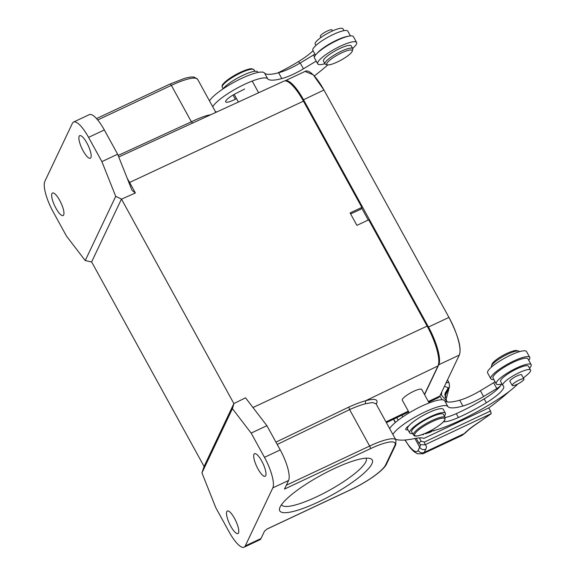 <?xml version="1.0" encoding="UTF-8"?>
<svg xmlns="http://www.w3.org/2000/svg" width="576" height="576" viewBox="0 0 576 576"><rect width="100%" height="100%" fill="white"/><g stroke="black" fill="none" stroke-linecap="round" stroke-linejoin="round"><path stroke-width="0.86" d="M428.35 401.494L439.805 396.108A32.162 8.928 64.8 0 1 438.35 397.685L428.738 402.206M424.584 394.654L438.782 364.745A32.162 8.928 -115.2 0 0 428.479 327.038L303.53 99.763A32.162 8.928 -115.2 0 0 285.019 80.834A32.162 8.928 -115.2 0 0 284.875 80.906M428.479 327.038L448.956 317.405A32.162 8.928 64.8 0 1 459.266 355.118L438.782 364.745M285.019 80.834L305.503 71.201A32.162 8.928 64.8 0 1 323.95 90.014L303.53 99.763M368.258 220.039L361.62 207.958M448.956 317.405L324.014 90.137M437.666 398.009L439.805 396.108L459.266 355.118C461.815 348.307 458.294 335.585 448.704 316.944M305.021 71.431L313.207 74.772L323.95 90.014M528.754 360.302A22.198 4.745 151.2 0 0 529.733 357.379A22.198 4.745 151.2 0 0 514.526 360.626A22.198 4.745 151.2 0 0 490.831 378.77A22.198 4.745 151.2 0 0 493.819 379.505M490.831 378.77L487.627 372.953A22.198 4.745 -28.8 0 1 511.33 354.809A22.198 4.745 -28.8 0 1 526.536 351.562L529.733 357.379M222.854 89.028A20.383 4.356 -28.8 0 1 241.762 75.895A20.383 4.356 -28.8 0 1 257.774 71.942L258.062 72.461M315.914 45.454L315.158 44.078A15.854 3.391 -28.8 0 1 327.42 33.473A15.854 3.391 -28.8 0 1 342.95 28.8L343.966 30.643M277.661 73.008A55.087 11.772 151.2 0 0 298.714 61.452A29.448 6.293 151.2 0 0 313.049 50.688M519.365 383.134A6.682 1.426 151.2 0 0 523.922 379.008A6.682 1.426 151.2 0 0 516.766 381.326A6.682 1.426 151.2 0 0 512.208 385.452A6.682 1.426 151.2 0 0 519.365 383.134M491.587 366.984L491.479 366.79A15.854 3.391 -28.8 0 1 491.465 365.962A15.854 3.391 -28.8 0 1 503.748 356.184A15.854 3.391 -28.8 0 1 518.58 351.05A15.854 3.391 -28.8 0 1 519.026 351.245A15.854 3.391 -28.8 0 1 519.271 351.518L519.379 351.706M491.465 365.962L492.012 364.212A14.501 3.096 -28.8 0 1 503.244 355.277A14.501 3.096 -28.8 0 1 516.809 350.582L518.58 351.05M320.933 37.512L320.321 36.403A6.682 1.426 -28.8 0 1 323.035 33.444A6.682 1.426 -28.8 0 1 329.328 30.19A6.682 1.426 -28.8 0 1 332.035 29.966L332.554 30.91M324.972 63.9L323.474 61.186A15.854 3.391 -28.8 0 1 325.548 57.614A15.854 3.391 -28.8 0 1 340.474 48.197A15.854 3.391 -28.8 0 1 351.266 45.907L352.757 48.622A15.854 3.391 151.2 0 0 341.964 50.911A15.854 3.391 151.2 0 0 327.046 60.329A15.854 3.391 151.2 0 0 324.972 63.9A15.854 3.391 151.2 0 0 325.663 64.368L327.434 64.836A14.501 3.096 151.2 0 0 338.054 61.661A14.501 3.096 151.2 0 0 350.316 53.712A14.501 3.096 151.2 0 0 352.224 51.206A14.501 3.096 151.2 0 0 343.699 51.941A14.501 3.096 151.2 0 0 328.694 61.142A14.501 3.096 151.2 0 0 327.434 64.836M352.224 51.206L352.778 49.457A15.854 3.391 151.2 0 0 352.757 48.622M465.43 432.806L464.357 433.555M416.21 438.257L418.838 443.038L420.768 444.78L425.066 444.744A47.57 10.166 -28.8 0 1 425.765 449.208L424.238 452.419L464.321 433.57L461.621 435.593M444.96 393.919L447.61 390.787L445.903 394.337A18.122 3.874 -28.8 0 1 444.888 395.107M446.53 400.651L445.018 393.588L448.301 387.698L447.61 390.787M444.866 395.453L445.248 393.005L448.337 387.799M445.198 392.954L448.344 388.418A4.529 4.334 14.8 0 0 449.525 386.424L449.1 382.874A9.058 1.937 151.2 0 0 446.04 382.975M444.427 386.374L448.301 387.698M440.712 394.2L440.971 394.517L441.094 393.401M440.489 394.668A4.529 1.267 -30 0 1 440.964 394.517L441.389 395.042L441.778 391.954M441.389 395.042L447.473 401.962M442.181 399.787L439.834 396.05M419.299 437.89L421.106 441.173L424.339 442.094L425.066 444.751L491.213 413.662L490.486 410.998L488.786 407.894L423.893 438.401A49.831 10.649 151.2 0 0 414.461 438.588A104.198 22.262 -28.8 0 1 395.525 439.279M424.339 442.094L490.435 411.026L491.162 413.676A119.153 25.459 -28.8 0 1 477.029 423.49A34.884 7.452 151.2 0 0 464.321 433.57M421.106 441.173L418.838 443.038M477.029 423.49A4.529 1.62 -123.6 0 0 477.403 423.382L491.213 413.662M352.656 48.427A22.198 4.745 151.2 0 0 356.609 42.466A22.198 4.745 151.2 0 0 341.41 45.713A22.198 4.745 151.2 0 0 317.707 63.857A22.198 4.745 151.2 0 0 324.864 63.706M317.707 63.857L314.51 58.039A22.198 4.745 -28.8 0 1 338.206 39.895A22.198 4.745 -28.8 0 1 353.412 36.648L356.609 42.466M431.525 431.042L427.572 433.188L431.035 431.935L432.022 430.949M429.523 431.345L430.265 431.251M434.167 430.474L433.735 430.639M433.908 430.567L435.888 430.027M432.821 430.783L433.303 431.05M433.123 430.711L434.03 430.79M216.792 111.96A104.198 22.262 -28.8 0 1 215.366 111.564M327.809 64.901A117.792 25.171 -28.8 0 1 314.33 75.953M317.182 53.251A19.937 4.262 -28.8 0 1 331.481 42.833A19.937 4.262 -28.8 0 1 347.94 36.338M350.424 35.906L347.803 31.147A19.937 4.262 151.2 0 0 328.284 37.015A19.937 4.262 151.2 0 0 312.869 50.35L315.49 55.116M314.921 54.086A6.797 1.454 -28.8 0 1 313.459 55.03L300.233 62.978A24.919 5.321 -28.8 0 1 278.618 72.756L281.815 78.574A24.919 5.321 151.2 0 0 303.43 68.796L316.202 61.121M244.656 89.014L235.865 93.499A11.326 2.419 151.2 0 0 225.662 101.844A11.326 2.419 151.2 0 0 235.339 99.252L236.527 98.647M212.71 106.733A31.716 6.775 151.2 0 1 241.452 85.86A31.716 6.775 151.2 0 1 267.804 78.991A31.716 6.775 151.2 0 1 267.84 79.049A50.875 10.872 151.2 0 0 281.815 78.574M209.506 100.915A31.716 6.775 -28.8 0 1 238.248 80.042A31.716 6.775 -28.8 0 1 264.607 73.174A31.716 6.775 -28.8 0 1 264.636 73.238M264.643 73.246A50.875 10.872 151.2 0 0 278.618 72.756M509.638 391.111A117.792 25.171 -28.8 0 1 488.801 407.923M531.158 364.673L527.962 358.862A19.937 4.262 151.2 0 0 508.442 364.73A19.937 4.262 151.2 0 0 493.027 378.065L496.224 383.882A19.937 4.262 -28.8 0 1 511.639 370.548A19.937 4.262 -28.8 0 1 531.158 364.673A19.937 4.262 -28.8 0 1 529.524 368.186M501.012 385.006A6.797 1.454 151.2 0 0 501.019 384.617A6.797 1.454 151.2 0 0 499.795 384.43A19.937 4.262 -28.8 0 1 496.224 383.882M389.671 428.623A31.716 6.775 -28.8 0 1 418.414 407.75A31.716 6.775 -28.8 0 1 444.766 400.889L447.962 406.706A31.716 6.775 151.2 0 1 447.998 406.771A50.875 10.872 151.2 0 0 462.895 406.037A24.919 5.321 151.2 0 0 483.588 396.511L496.814 388.555A6.797 1.454 151.2 0 0 500.609 385.646M495.079 381.802A6.797 1.454 -28.8 0 1 493.618 382.738L480.391 390.694A24.919 5.321 -28.8 0 1 459.698 400.219L462.895 406.037M447.962 406.706A31.716 6.775 151.2 0 0 421.61 413.568A31.716 6.775 151.2 0 0 392.868 434.441M444.766 400.889A31.716 6.775 -28.8 0 1 444.802 400.954A50.875 10.872 151.2 0 0 459.698 400.219M409.198 425.412A11.326 2.419 151.2 0 0 405.814 429.559A11.326 2.419 151.2 0 0 408.002 429.84M423.612 434.03L422.777 434.801L423.36 434.606L424.274 433.764M426.377 433.606L426.046 433.008L425.758 433.814L426.377 433.606L428.054 432.05M427.277 432.425L426.658 433.001M523.404 378.079A45.302 9.684 151.2 0 1 526.997 374.976A15.854 3.391 151.2 0 0 530.568 370.087A15.854 3.391 151.2 0 0 515.038 374.76A15.854 3.391 151.2 0 0 502.776 385.366A15.854 3.391 151.2 0 0 503.071 385.668A29.448 6.293 -28.8 0 1 503.618 386.222A29.448 6.293 -28.8 0 1 486.338 402.739A55.087 11.772 -28.8 0 1 458.41 417.514A24.919 5.321 -28.8 0 1 443.549 421.69M413.41 434.981L411.703 431.878A18.122 3.874 -28.8 0 1 430.308 417.413A18.122 3.874 -28.8 0 1 443.462 414.418L445.169 417.521L444.895 419.947C444.47 421.063 441.223 424.706 431.77 430.114C418.968 437.033 414.54 436.219 414.54 435.866L413.41 434.981A18.122 3.874 -28.8 0 1 432.014 420.516A18.122 3.874 -28.8 0 1 445.169 417.521A24.919 5.321 151.2 0 0 456.278 413.64A55.087 11.772 151.2 0 0 484.207 398.858A29.448 6.293 151.2 0 0 501.653 383.321M409.666 432.871L407.534 428.998A20.383 4.356 -28.8 0 1 423.302 415.354A20.383 4.356 -28.8 0 1 443.268 409.349L445.399 413.23A20.383 4.356 151.2 0 0 425.434 419.234A20.383 4.356 151.2 0 0 409.666 432.871A20.383 4.356 151.2 0 0 412.61 433.534M444.377 416.066A20.383 4.356 151.2 0 0 445.399 413.23M517.788 383.99A45.302 9.684 -28.8 0 1 504.619 394.798A70.042 14.969 -28.8 0 1 447.761 425.88A45.302 9.684 -28.8 0 1 429.444 431.359M502.776 385.366L500.645 381.485A15.854 3.391 -28.8 0 1 512.906 370.879A15.854 3.391 -28.8 0 1 528.437 366.206L530.568 370.087M510.098 381.607A6.797 1.454 -28.8 0 1 509.868 381.434A6.797 1.454 -28.8 0 1 516.802 376.027A6.797 1.454 -28.8 0 1 521.777 374.882A6.797 1.454 -28.8 0 1 521.806 375.17M226.771 511.632A12.456 3.456 -115.2 0 0 230.119 525.024A12.456 3.456 -115.2 0 0 237.938 533.57A12.456 3.456 -115.2 0 0 238.5 532.966A12.456 3.456 -115.2 0 0 235.152 519.574A12.456 3.456 -115.2 0 0 227.333 511.02A12.456 3.456 -115.2 0 0 226.771 511.632M253.987 454.298A12.456 3.456 -115.2 0 0 257.335 467.69A12.456 3.456 -115.2 0 0 265.154 476.244A12.456 3.456 -115.2 0 0 265.716 475.632A12.456 3.456 -115.2 0 0 262.368 462.247A12.456 3.456 -115.2 0 0 254.556 453.694A12.456 3.456 -115.2 0 0 253.987 454.298M192.708 123.12L191.376 121.802C197.273 118.958 202.45 116.863 206.906 115.538L207.482 116.237M424.469 394.445L438.005 365.933A33.977 9.425 -115.2 0 0 427.118 326.102L368.698 219.83L356.897 225.353L350.078 212.94L361.872 207.425L303.451 101.16A33.977 9.425 -115.2 0 0 283.918 81.144L118.75 156.967M210.845 114.689L206.906 115.538M365.623 400.788L365.371 403.783C360.85 404.95 355.594 406.894 349.603 409.608L348.818 407.088C355.147 404.208 360.742 402.091 365.609 400.759C374.681 398.282 378.346 399.197 376.603 403.488A2.268 2.124 25.4 0 0 376.056 403.862M365.371 403.783L372.478 402.53L375.912 403.747M361.872 207.425L361.094 209.074L350.626 213.941M51.941 193.608A12.456 3.456 -115.2 0 0 55.289 207A12.456 3.456 -115.2 0 0 63.101 215.546A12.456 3.456 -115.2 0 0 63.662 214.942A12.456 3.456 -115.2 0 0 60.322 201.55A12.456 3.456 -115.2 0 0 52.502 193.003A12.456 3.456 -115.2 0 0 51.941 193.608M79.157 136.282A12.456 3.456 -115.2 0 0 82.505 149.666A12.456 3.456 -115.2 0 0 90.317 158.22A12.456 3.456 -115.2 0 0 90.886 157.608A12.456 3.456 -115.2 0 0 87.538 144.223A12.456 3.456 -115.2 0 0 79.718 135.67A12.456 3.456 -115.2 0 0 79.157 136.282M286.322 485.215L369.634 446.047A2.268 0.626 -115.2 0 1 370.361 448.704L284.494 489.074L288.576 480.47A26.05 7.229 -115.2 0 0 280.224 449.928L266.897 425.693L245.549 397.829L233.863 403.56L204.077 466.466L91.67 261.979L85.234 260.568L66.514 236.146L53.186 211.903A26.05 7.229 64.8 0 1 44.842 181.361L72.396 123.314A26.05 7.229 64.8 0 1 73.577 122.04A26.05 7.229 64.8 0 1 88.567 137.376L101.894 161.618L117.648 154.21L104.328 129.967A26.05 7.229 -115.2 0 0 89.33 114.638L73.577 122.04M85.234 260.568L115.711 196.366L121.464 199.073L233.863 403.56M91.627 261.914L121.457 199.073M233.906 403.618L232.423 408.672L201.946 472.874L215.762 507.629L229.09 531.864A26.05 7.229 64.8 0 0 244.08 547.2A26.05 7.229 64.8 0 0 245.261 545.926L272.815 487.879A26.05 7.229 64.8 0 0 264.47 457.337L251.143 433.094L266.897 425.693M232.423 408.672L251.143 433.094M201.946 472.874L204.07 466.466M101.894 161.618L115.711 196.366M127.289 178.445A35.726 9.914 64.8 0 1 129.6 182.455L135.382 192.974L121.493 199.152M135.382 192.974L132.134 190.404L131.508 189.072L117.648 154.21M244.08 547.2L259.841 539.791A26.05 7.229 -115.2 0 0 261.014 538.517L264.506 531.158L266.962 529.106A2.268 0.626 64.8 0 1 266.89 529.121M318.074 502.121A52.776 11.275 -28.8 0 1 279.684 508.075A52.776 11.275 -28.8 0 1 320.566 475.538A52.776 11.275 -28.8 0 1 369.943 458.453A52.776 11.275 -28.8 0 1 318.074 502.121M281.52 504.655A48.247 10.31 151.2 0 0 281.585 504.792A48.247 10.31 151.2 0 0 316.62 496.807A48.247 10.31 151.2 0 0 366.149 458.302A48.247 10.31 151.2 0 0 366.077 458.172M298.714 61.452L299.722 63.281M420.149 444.434A43.042 9.194 -28.8 0 1 419.688 447.178L418.169 450.389A22.651 6.286 64.8 0 1 405.144 439.999M425.765 449.208A4.529 4.241 -154.6 0 1 419.688 447.178L414.914 438.494M404.928 440.014L409.982 447.502L413.496 451.253L417.341 453.751L423.007 453.744A27.18 7.546 64.8 0 0 424.238 452.419A4.529 4.241 -154.6 0 1 418.169 450.389M445.694 399.182A4.529 4.334 14.8 0 0 446.602 397.483L445.766 399.341M445.097 397.382L445.903 394.337L444.931 394.675M401.846 415.224A31.716 8.798 -115.2 0 0 402.854 416.844M396.72 417.686A36.245 10.058 -115.2 0 0 398.225 420.17M395.438 422.41L393.66 419.162M314.474 56.88L313.459 55.03M303.43 68.796L300.233 62.978M235.339 99.252L233.035 95.054M493.618 382.738L496.814 388.555M480.391 390.694L483.588 396.511M458.41 417.514L456.278 413.64M484.207 398.858L486.338 402.739M429.149 402.955L421.747 389.484A11.102 2.369 151.2 0 0 413.683 391.32A11.102 2.369 151.2 0 0 402.293 400.183L409.226 412.798M432.302 421.574A17.215 3.679 151.2 0 0 415.462 435.845A17.215 3.679 151.2 0 0 441.389 423.655A17.215 3.679 151.2 0 0 432.302 421.574M254.83 71.287L254.03 69.833A18.122 3.874 151.2 0 0 236.282 75.168A18.122 3.874 151.2 0 0 222.264 87.293L223.07 88.747M222.53 85.702A17.215 3.679 -28.8 0 1 235.951 74.563A17.215 3.679 -28.8 0 1 252.54 69.199M303.451 101.16L129.6 182.455A2.268 0.482 -28.8 0 1 128.981 182.714M97.718 119.981L171.346 85.363A2.268 0.626 -115.2 0 0 170.042 84.031L184.709 78.329C192.053 76.486 192.233 76.997 194.479 77.206L197.662 79.373A36.245 7.747 151.2 0 0 171.346 85.363L191.376 121.802L118.138 155.441M370.361 448.704A33.977 7.258 -28.8 0 1 394.798 445.565A2.268 2.124 -154.6 0 0 395.777 444.6L395.95 440.057A36.245 7.747 -28.8 0 0 369.634 446.047L349.603 409.608L277.207 444.434M395.777 444.6L386.59 463.946A2.268 2.124 25.4 0 1 385.61 464.911L394.798 445.565M267.07 528.991A2.268 0.626 64.8 0 1 266.962 529.106L350.863 489.665A2.268 0.626 -115.2 0 0 350.964 489.55L267.07 528.991M350.712 489.672A2.268 0.626 -115.2 0 0 350.863 489.665C367.013 482.069 383.645 470.542 386.59 463.946M385.61 464.911A33.977 7.258 -28.8 0 1 350.964 489.55M376.603 403.488L376.25 404.222M385.985 421.927L408.334 411.17M438.005 365.933L365.609 400.759M104.328 129.967L88.567 137.376M264.47 457.337L280.224 449.928M252.979 407.527L427.118 326.102M348.818 407.088L275.947 442.145M288.576 480.47L272.815 487.879M245.261 545.926L261.014 538.517M523.922 379.008L521.554 374.71M512.208 385.452L509.839 381.146M465.48 432.799L462.002 435.413L423.007 453.744M419.983 444.038L420.768 444.852M446.602 397.483L449.525 386.424M449.1 382.874L447.487 379.937M395.294 422.532L393.487 419.242M477.403 423.382C472.082 426.946 468.101 430.099 465.458 432.835M267.804 78.991L264.607 73.174M234.187 94.392L238.392 102.046M252.187 81.058L258.617 92.758M254.03 69.833L251.827 68.76C250.661 68.522 245.844 69.314 236.21 74.398C223.51 81.497 221.825 85.673 222.12 85.86L222.264 87.293M197.662 79.373L215.827 112.406M375.984 403.733L395.95 440.057M170.042 84.031L96.516 118.591M408.737 411.905L386.388 422.662"/></g></svg>

